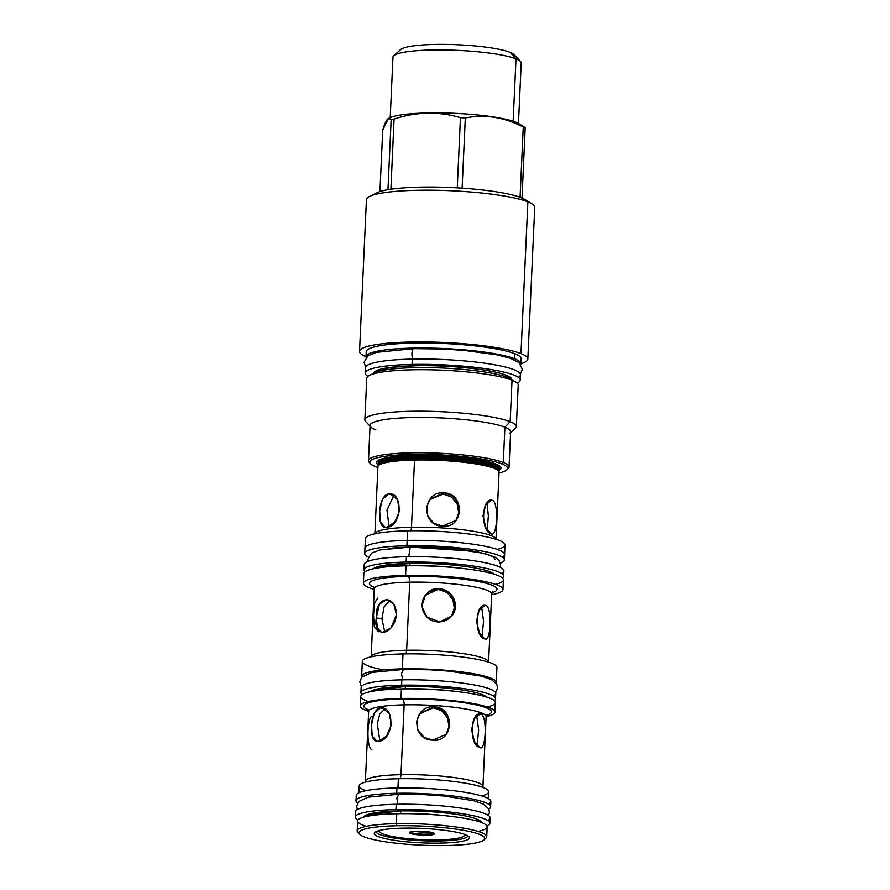 <?xml version="1.0" encoding="UTF-8"?>
<svg xmlns="http://www.w3.org/2000/svg" width="890" height="890" viewBox="0 0 890 890"><rect width="100%" height="100%" fill="white"/><g stroke="black" fill="none" stroke-linecap="round" stroke-linejoin="round"><path stroke-width="1.33" d="M484.004 839.915A63.001 9.534 2.6 0 0 460.575 829.825A63.001 9.534 2.6 0 0 396.973 825.764A63.001 9.534 2.6 0 1 479.677 834.419A63.001 9.534 2.6 0 1 446.78 845.5A63.001 9.534 2.6 0 1 364.077 836.845A63.001 9.534 2.6 0 1 396.973 825.764L396.328 823.662A64.837 9.812 2.6 0 1 486.73 836.767A64.837 9.812 2.6 0 1 485.896 838.224L484.004 839.915A63.001 9.534 2.6 0 1 446.78 845.5A63.001 9.534 2.6 0 1 359.616 834.264A63.001 9.534 2.6 0 1 396.973 825.764L396.328 823.662A64.837 9.812 2.6 0 1 461.788 827.845A64.837 9.812 2.6 0 1 485.896 838.224M403.036 828.167A47.66 7.209 2.6 0 1 465.603 834.72A47.66 7.209 2.6 0 1 440.717 843.097A47.66 7.209 2.6 0 1 378.15 836.544A47.66 7.209 2.6 0 1 403.036 828.167A47.66 7.209 2.6 0 1 468.974 836.667A47.66 7.209 2.6 0 1 440.717 843.097L440.049 840.939A45.768 6.92 2.6 0 1 376.248 831.694A45.768 6.92 2.6 0 1 376.259 831.549A45.768 6.92 2.6 0 0 440.049 840.939A45.768 6.92 2.6 0 0 467.673 835.844L467.673 835.844A45.768 6.92 2.6 0 0 467.673 835.699A45.768 6.92 2.6 0 1 440.049 840.939L440.717 843.097A47.66 7.209 2.6 0 1 392.601 840.027A47.66 7.209 2.6 0 1 374.879 832.395A47.66 7.209 2.6 0 1 403.036 828.167M504.574 554.526L505.008 544.925A69.865 10.569 -177.4 0 0 407.609 530.818A69.865 10.569 -177.4 0 0 365.434 538.584L364.989 548.196M502.249 557.096A69.921 10.58 -177.4 0 0 480.478 545.381A69.921 10.58 -177.4 0 0 407.153 540.408A69.921 10.58 -177.4 0 1 504.63 554.537L504.385 559.866A69.921 10.58 -177.4 0 1 500.458 563.125A69.921 10.58 -177.4 0 0 482.18 551.066A69.921 10.58 -177.4 0 0 406.908 545.748A69.921 10.58 2.6 0 0 368.315 557.118A69.921 10.58 2.6 0 1 364.7 553.524L364.945 548.184A69.921 10.58 2.6 0 1 407.153 540.408L407.609 530.818A69.865 10.569 -177.4 0 0 365.434 538.595M504.385 559.866A69.921 10.58 -177.4 0 0 406.908 545.748L407.609 530.818A69.865 10.569 -177.4 0 1 486.296 536.815A69.865 10.569 -177.4 0 1 497.187 549.375M404.828 565.84A60.409 9.134 2.6 0 1 409.823 565.695A60.409 9.134 2.6 0 1 463.301 568.499A60.409 9.134 2.6 0 0 409.823 565.695L409.934 563.403L409.823 565.695A1.624 0.645 88.8 0 1 409.823 565.762A1.624 0.645 88.8 0 0 409.823 565.695A60.409 9.134 2.6 0 0 404.828 565.84M495.563 584.385A69.865 10.569 -177.4 0 0 484.739 571.825A69.865 10.569 -177.4 0 0 406.018 565.817A69.865 10.569 -177.4 0 0 363.843 573.594L363.409 583.195A69.865 10.569 -177.4 0 0 374.212 589.402A69.865 10.569 -177.4 0 1 405.584 575.418L406.018 565.817A69.865 10.569 -177.4 0 0 363.843 573.583M374.89 533.989L377.939 466.761A60.62 9.167 2.6 0 1 414.54 460.019L411.492 527.247A5.084 2.014 88.8 0 1 410.624 530.763A5.084 2.014 88.8 0 0 411.492 527.247A60.62 9.167 2.6 0 0 374.924 533.755A60.62 9.167 2.6 0 1 411.492 527.247L414.54 460.019A60.62 9.167 2.6 0 1 499.068 472.267A60.62 9.167 2.6 0 0 498.411 470.832A60.62 9.167 2.6 0 0 414.54 460.019L414.929 459.273A59.73 9.034 2.6 0 1 497.566 469.92A59.73 9.034 2.6 0 1 497.566 469.931L498.411 470.832M386.972 527.292C376.014 530.674 377.616 495.385 388.485 493.995C403.582 491.258 401.98 526.546 386.972 527.292L385.17 527.303L380.43 522.063L379.674 510.982L382.377 499.524L388.485 493.995L390.41 493.995L397.463 499.601L399.577 510.905L394.782 522.018L386.972 527.292M411.492 527.247A60.62 9.167 2.6 0 1 495.997 539.251A60.62 9.167 2.6 0 0 411.492 527.247M442.586 526.124C420.67 526.157 422.272 490.868 444.099 492.826C465.426 493.55 463.824 528.838 442.586 526.124L433.942 523.253L427.868 516.356L426.444 507.545L430.015 499.157L444.099 492.826L452.598 495.886L458.383 503.15L459.696 512.095L456.314 520.25L442.586 526.124M491.147 533.766C480.133 531.397 481.735 496.119 492.659 500.469C498.923 502.928 497.321 538.216 491.147 533.766L485.851 527.614L483.025 515.9L485.729 504.886L491.491 500.258L492.659 500.469C498.923 502.928 497.321 538.216 491.147 533.766L492.203 533.967M400.367 688.949A57.917 8.767 2.6 0 1 405.239 688.804A57.917 8.767 2.6 0 1 456.592 691.497A57.917 8.767 2.6 0 0 405.239 688.804L405.339 686.513L405.239 688.804A1.624 0.645 88.8 0 1 405.239 688.86A1.624 0.645 88.8 0 0 405.239 688.804A57.917 8.767 2.6 0 0 400.367 688.949M370.674 691.597A57.917 8.767 2.6 0 1 371.319 690.918A57.917 8.767 2.6 0 0 370.674 691.597M368.393 701.554A67.373 10.191 2.6 0 1 401.423 688.927A67.373 10.191 2.6 0 1 477.707 694.79A67.373 10.191 2.6 0 1 487.286 706.949M485.339 696.091A57.917 8.767 2.6 0 1 485.918 696.826A57.917 8.767 2.6 0 0 485.339 696.091M502.984 589.525A69.865 10.569 -177.4 0 1 491.658 594.731A69.865 10.569 -177.4 0 0 486.574 581.915A69.865 10.569 -177.4 0 0 405.584 575.418L406.018 565.817A69.865 10.569 -177.4 0 1 503.417 579.924L502.984 589.525A69.865 10.569 -177.4 0 0 405.584 575.418A69.865 10.569 -177.4 0 0 363.409 583.195M374.045 587.356A63.869 9.656 2.6 0 1 407.954 576.364A63.869 9.656 2.6 0 1 478.108 581.481A63.869 9.656 2.6 0 1 492.014 592.718A63.869 9.656 2.6 0 0 478.108 581.481A63.869 9.656 2.6 0 0 407.954 576.364A63.869 9.656 2.6 0 0 374.045 587.356M371.152 656.787L374.245 588.713A58.785 8.889 2.6 0 1 409.734 582.171L406.641 650.256A58.785 8.889 2.6 0 0 371.152 656.787L371.152 656.831A58.785 8.889 2.6 0 1 371.152 656.787A58.785 8.889 2.6 0 1 406.641 650.256A58.785 8.889 2.6 0 1 488.599 662.127L491.692 594.042A58.785 8.889 2.6 0 1 491.692 594.053M377.727 598.058L374.512 603.12L373.522 615.012L374.301 626.983L378.439 631.767M396.462 614.69C395.894 592.785 374.545 596.178 376.337 617.894C372.587 639.12 393.947 635.727 396.462 614.69L393.847 604.355L387.106 599.337L379.396 604.277L376.337 617.894L377.338 627.973L381.877 632.645L391.022 627.94L396.462 614.69M382.656 669.692A67.373 10.191 2.6 0 1 403.014 653.916A67.373 10.191 2.6 0 1 496.954 667.533L496.275 682.463A67.373 10.191 -177.4 0 0 402.336 668.857A67.373 10.191 2.6 0 0 361.807 677.09A67.373 10.191 2.6 0 1 361.663 676.356A67.373 10.191 2.6 0 1 402.336 668.857A67.373 10.191 -177.4 0 1 496.075 683.186A67.373 10.191 -177.4 0 0 496.275 682.463M373.544 586.499L374.245 588.713A58.785 8.889 2.6 0 1 409.734 582.171L406.641 650.256A58.785 8.889 2.6 0 1 488.599 662.127L488.599 662.16M491.692 594.042A58.785 8.889 2.6 0 0 409.734 582.171A5.084 2.014 88.8 0 0 407.954 576.364A5.084 2.014 88.8 0 1 409.734 582.171A58.785 8.889 2.6 0 1 491.692 594.042L492.593 591.906M426.978 617.137C419.713 608.649 420.091 600.372 428.101 592.284C438.347 583.072 455.58 592.073 455.246 605.423C456.448 619.674 437.124 627.595 426.978 617.137L421.804 606.346L425.453 594.943L428.101 592.284A16.854 16.565 -141.3 0 1 439.426 588.757L425.064 595.443L439.426 588.757A16.854 16.565 -141.3 0 0 428.101 592.284L439.582 588.602L450.418 593.73L455.224 604.9L451.753 616.025L439.827 621.91L426.978 617.137M484.694 638.909C473.602 636.539 475.204 601.273 486.207 605.612C492.393 608.081 490.791 643.359 484.694 638.909L479.365 632.757L476.495 621.053L479.232 610.028L485.039 605.411L486.207 605.612L483.76 605.667L486.207 605.612C492.393 608.081 490.791 643.359 484.694 638.909L485.74 639.12M360.317 705.97L360.75 696.414A67.373 10.191 2.6 0 1 401.423 688.927L400.99 698.472A67.373 10.191 2.6 0 0 360.317 705.97A67.373 10.191 2.6 0 0 368.671 711.332A67.373 10.191 2.6 0 1 400.99 698.472A67.373 10.191 2.6 0 1 477.774 704.446A67.373 10.191 2.6 0 1 486.129 716.661A67.373 10.191 2.6 0 0 494.929 712.078L495.363 702.533A67.373 10.191 2.6 0 0 401.423 688.927L400.99 698.472A67.373 10.191 2.6 0 1 494.929 712.078M368.471 710.02A63.869 9.656 2.6 0 1 402.38 699.017A63.869 9.656 2.6 0 1 472.534 704.146A63.869 9.656 2.6 0 1 486.441 715.382A63.869 9.656 2.6 0 0 472.534 704.146A63.869 9.656 2.6 0 0 402.38 699.017A63.869 9.656 2.6 0 0 368.471 710.02M365.334 782.132L368.671 711.377A58.785 8.889 2.6 0 1 404.16 704.835L400.99 774.678A58.785 8.889 2.6 0 0 365.501 781.209A58.785 8.889 2.6 0 1 365.501 781.209A58.785 8.889 2.6 0 1 400.99 774.678A58.785 8.889 2.6 0 1 482.947 786.549A58.785 8.889 2.6 0 1 482.947 786.56L486.118 716.706L487.019 714.57M373.399 716.506C367.303 712.056 365.701 747.333 371.887 749.792C365.701 747.333 367.303 712.056 373.399 716.506M378.74 741.259C367.848 744.652 369.45 709.375 380.241 707.962C395.416 705.247 393.814 740.524 378.74 741.259L376.937 741.27L372.231 736.041L371.497 724.961L374.167 713.502L380.241 707.962L382.177 707.973L389.275 713.58L391.4 724.883L386.583 735.997L378.74 741.259M365.935 790.676A64.837 9.812 2.6 0 1 398.375 778.739A64.837 9.812 2.6 0 1 471.288 784.29A64.837 9.812 2.6 0 1 481.657 795.927M367.971 709.163L368.671 711.377A58.785 8.889 2.6 0 1 404.16 704.835L400.99 774.678A58.785 8.889 2.6 0 1 482.947 786.549L483.025 787.472M404.16 704.835A58.785 8.889 2.6 0 1 486.118 716.706A58.785 8.889 2.6 0 0 404.16 704.835A5.084 2.014 88.8 0 0 402.38 699.017A5.084 2.014 88.8 0 1 404.16 704.835M432.674 740.124C410.735 740.169 412.337 704.891 434.186 706.838C455.491 707.572 453.889 742.85 432.674 740.124L424.018 737.265L417.933 730.356L416.52 721.556L420.091 713.168L434.186 706.838L442.675 709.886L448.46 717.173L449.762 726.118L446.391 734.261L432.674 740.124M479.755 747.533C468.663 745.175 470.265 709.897 481.268 714.247C487.464 716.706 485.862 751.983 479.755 747.533L474.426 741.392L471.567 729.678L474.292 718.664L480.099 714.036L481.268 714.247C487.464 716.706 485.862 751.983 479.755 747.533L480.811 747.745M395.85 813.76A55.38 8.377 2.6 0 1 400.589 813.627A55.38 8.377 2.6 0 1 449.773 816.208A55.38 8.377 2.6 0 0 400.589 813.627L400.711 810.923L400.589 813.627A1.624 0.645 88.8 0 1 400.589 813.683A1.624 0.645 88.8 0 0 400.589 813.627A55.38 8.377 2.6 0 0 395.85 813.76M366.335 826.321A64.837 9.812 2.6 0 1 396.784 813.738A64.837 9.812 2.6 0 1 471.11 819.59A64.837 9.812 2.6 0 1 478.03 831.394M405.707 653.872A5.084 2.014 88.8 0 0 406.641 650.256A5.084 2.014 88.8 0 1 405.707 653.872M399.677 778.717A5.084 2.014 88.8 0 0 400.99 774.678A5.084 2.014 88.8 0 1 399.677 778.717M384.146 708.573L380.241 707.962L384.146 708.573M384.869 708.963L379.73 714.091L377.271 723.926L379.908 740.97L377.271 723.926L379.73 714.091L384.869 708.963M445.979 734.751L449.005 726.652L447.514 717.83L441.774 710.776L433.408 707.806L434.186 706.838L419.702 713.68L433.408 707.806L441.774 710.776L447.514 717.83L449.005 726.652L445.979 734.751M477.096 745.442L478.642 729.967L476.717 715.638L478.642 729.967L477.096 745.442M478.831 714.292L481.268 714.247L478.831 714.292M357.19 830.882L357.635 820.958A64.837 9.812 2.6 0 1 396.784 813.738L396.328 823.662A64.837 9.812 2.6 0 0 357.19 830.882A64.837 9.812 2.6 0 0 357.891 832.417A64.837 9.812 2.6 0 1 396.328 823.662L396.784 813.738A64.837 9.812 2.6 0 1 487.175 826.832L486.73 836.767M392.368 494.606L388.485 493.995L392.368 494.606M393.858 495.474L386.983 510.092L389.064 526.646L386.983 510.092L393.858 495.474M455.791 520.873L458.717 512.774L457.182 504.007L451.441 497.009L443.109 494.061L444.099 492.826L443.109 494.061L429.514 499.802L443.109 494.061L451.441 497.009L457.182 504.007L458.717 512.774L455.791 520.873M487.253 530.028L488.354 516L487.041 502.995L488.354 516L487.253 530.028M490.223 500.525L492.659 500.469L490.223 500.525M482.024 636.817L483.582 621.32L481.646 607.002L483.582 621.32L482.024 636.817M381.932 618.773L384.836 632.345L381.932 618.773L376.337 617.894L381.932 618.773L384.046 606.924L389.809 600.327L384.046 606.924L381.932 618.773M451.352 616.514L454.367 608.426L452.899 599.649L447.125 592.529L438.781 589.569L447.125 592.529L452.899 599.649L454.367 608.426L451.352 616.514M378.862 462.088A60.62 9.167 2.6 0 0 378.094 463.456A60.62 9.167 2.6 0 1 414.684 456.715A60.62 9.167 2.6 0 1 498.567 467.517A60.62 9.167 2.6 0 1 499.212 468.963L499.157 470.131A60.62 9.167 2.6 0 1 498.7 471.177A60.62 9.167 2.6 0 0 474.949 461.654A60.62 9.167 2.6 0 0 414.64 457.883L415.085 455.969A59.73 9.034 2.6 0 1 497.721 466.616L497.721 466.616A59.73 9.034 2.6 0 0 415.085 455.969L415.096 455.602A59.73 9.034 2.6 0 1 498.333 467.283A59.73 9.034 2.6 0 0 415.096 455.602L415.096 455.602A59.73 9.034 -177.4 0 0 379.118 461.866A59.73 9.034 -177.4 0 1 415.096 455.602L415.085 455.969A59.73 9.034 -177.4 0 0 379.796 461.265A59.73 9.034 -177.4 0 0 379.396 461.676A59.73 9.034 -177.4 0 1 379.796 461.265L378.862 462.088A60.62 9.167 2.6 0 1 414.684 456.715L415.085 455.969A59.73 9.034 -177.4 0 0 379.796 461.265L379.785 461.265M498.511 465.236A60.62 9.167 2.6 0 1 498.845 467.873A60.62 9.167 2.6 0 0 499.312 466.816A60.62 9.167 2.6 0 0 498.511 465.236M378.183 461.32A60.62 9.167 2.6 0 0 378.55 462.411A60.62 9.167 2.6 0 1 379.129 459.819A60.62 9.167 2.6 0 0 378.183 461.32L378.239 460.252M377.939 466.772A60.62 9.167 2.6 0 1 378.717 465.392A60.62 9.167 2.6 0 1 414.54 460.019L414.951 458.906A59.73 9.034 2.6 0 1 498.189 470.588A59.73 9.034 2.6 0 0 414.951 458.906L414.684 456.715A60.62 9.167 2.6 0 1 499.212 468.952M378.094 463.456L378.039 464.625A60.62 9.167 2.6 0 0 378.406 465.715A60.62 9.167 2.6 0 1 414.64 457.883L414.951 458.906A59.73 9.034 -177.4 0 0 378.962 465.17A59.73 9.034 -177.4 0 1 414.951 458.906L414.929 459.273A59.73 9.034 -177.4 0 0 379.641 464.569A59.73 9.034 -177.4 0 1 414.929 459.273A59.73 9.034 2.6 0 1 497.566 469.92M379.641 464.569L379.641 464.569A59.73 9.034 -177.4 0 0 379.251 464.981A59.73 9.034 -177.4 0 1 379.641 464.569L378.717 465.392M464.091 834.175A42.542 6.43 2.6 0 1 438.803 839.837A42.542 6.43 2.6 0 1 396.028 837.123A42.542 6.43 2.6 0 1 379.974 830.348A42.542 6.43 2.6 0 0 379.952 832.261A42.542 6.43 2.6 0 0 438.803 839.837A42.542 6.43 2.6 0 0 463.935 836.066A42.542 6.43 2.6 0 0 464.091 834.175M426.989 835.165A12.638 1.913 -177.4 0 0 433.586 832.94A12.638 1.913 -177.4 0 0 416.987 831.204A12.638 1.913 -177.4 0 0 410.39 833.418A12.638 1.913 -177.4 0 0 426.989 835.165A12.638 1.913 -177.4 0 0 434.487 833.452A12.638 1.913 -177.4 0 0 416.987 831.204A12.638 1.913 -177.4 0 0 409.522 832.317A12.638 1.913 -177.4 0 0 414.217 834.342A12.638 1.913 -177.4 0 0 426.989 835.165L426.699 834.23L426.989 835.165M378.684 830.904A43.888 6.642 2.6 0 1 378.528 830.726A43.888 6.642 2.6 0 0 378.673 830.893L379.952 832.261M465.325 834.831A43.888 6.642 2.6 0 0 465.492 834.675A43.888 6.642 2.6 0 1 465.325 834.831L463.935 836.066M426.8 832.15A11.837 1.791 -177.4 0 1 414.395 831.316A11.837 1.791 -177.4 0 0 426.8 832.15L426.699 834.23A11.837 1.791 2.6 0 0 433.808 833.029A11.837 1.791 2.6 0 1 426.699 834.23A11.837 1.791 -177.4 0 1 410.223 831.961A11.837 1.791 -177.4 0 0 426.699 834.23L426.8 832.15A11.837 1.791 -177.4 0 0 429.714 832.005M375.814 429.892A70.355 10.636 2.6 0 1 370.841 427.011A70.355 10.636 2.6 0 1 421.159 417.443A70.355 10.636 2.6 0 1 504.908 427.189L503.306 462.511A70.355 10.636 2.6 0 0 419.557 452.754A70.355 10.636 2.6 0 0 369.239 462.333L370.563 463.746A68.942 10.424 2.6 0 0 375.435 466.571A68.942 10.424 2.6 0 0 377.905 467.461A68.942 10.424 2.6 0 1 375.435 466.571A68.942 10.424 2.6 0 1 411.447 454.445A68.942 10.424 2.6 0 1 501.949 463.924A68.942 10.424 2.6 0 1 499.034 472.957A68.942 10.424 2.6 0 0 506.688 469.931A68.942 10.424 2.6 0 0 501.949 463.924L503.306 462.511A70.355 10.636 2.6 0 1 509.036 467.05A70.355 10.636 2.6 0 1 508.123 468.641L506.688 469.931M378.039 464.736A62.411 9.445 2.6 0 1 419.09 455.402A62.411 9.445 2.6 0 1 495.953 464.046A62.411 9.445 2.6 0 1 499.145 470.232A62.411 9.445 2.6 0 0 500.959 467.55L500.959 467.539A62.411 9.445 2.6 0 0 495.953 464.046A62.411 9.445 2.6 0 0 428.023 455.457A62.411 9.445 2.6 0 0 376.47 461.888L376.481 461.888A62.411 9.445 2.6 0 0 378.039 464.736M400.689 49.551A57.494 8.7 2.6 0 1 450.318 44.5A57.494 8.7 2.6 0 1 510.137 52.343A57.494 8.7 2.6 0 1 514.209 54.702A57.494 8.7 2.6 0 0 510.137 52.343L515.989 58.84L513.152 121.263L515.989 58.84A64.191 9.712 2.6 0 1 521.217 62.979A64.191 9.712 2.6 0 0 520.528 61.466L514.209 54.702M366.012 356.69A84.239 12.738 2.6 0 1 410.868 342.027A84.239 12.738 2.6 0 1 520.973 353.608A84.239 12.738 2.6 0 1 520.917 363.721A84.239 12.738 2.6 0 0 527.837 359.048A84.239 12.738 2.6 0 0 520.973 353.608L527.87 201.874L520.973 353.608A84.239 12.738 2.6 0 0 426.978 341.983A84.239 12.738 2.6 0 0 359.538 351.405A84.239 12.738 2.6 0 0 366.012 356.69M366.235 351.706A77.53 11.726 2.6 0 1 428.301 343.039A77.53 11.726 2.6 0 1 514.832 353.742A77.53 11.726 -177.4 0 1 521.151 358.748A77.53 11.726 -177.4 0 0 514.832 353.742L514.598 358.759A77.53 11.726 2.6 0 0 428.079 348.057A77.53 11.726 2.6 0 0 366.012 356.723L366.235 351.706A77.53 11.726 2.6 0 1 428.301 343.039A77.53 11.726 2.6 0 1 514.832 353.742L514.598 358.759A77.53 11.726 2.6 0 0 426.032 348.034A77.53 11.726 2.6 0 0 366.09 357.368A77.53 11.726 2.6 0 1 366.012 356.723M520.772 364.388A77.53 11.726 -177.4 0 0 514.598 358.759A77.53 11.726 -177.4 0 1 520.917 363.765A77.53 11.726 -177.4 0 1 520.772 364.388M374.757 372.543A68.085 10.302 2.6 0 1 374.757 372.409L374.746 372.665A68.085 10.302 2.6 0 1 374.924 372.009A68.085 10.302 2.6 0 0 374.746 372.665L374.568 373.266M366.758 378.228A75.806 11.47 2.6 0 1 369.606 375.313A75.806 11.47 2.6 0 1 437.513 369.984A75.806 11.47 2.6 0 1 512.039 380.208L510.159 421.693L504.908 427.189L503.306 462.511A70.355 10.636 2.6 0 1 508.134 468.641M369.606 375.313L374.734 372.788A70.621 10.68 2.6 0 1 437.98 367.826A70.621 10.68 2.6 0 1 507.411 377.349L512.039 380.208L510.159 421.693L504.908 427.189A70.355 10.636 2.6 0 0 426.399 417.477A70.355 10.636 2.6 0 0 370.084 425.342L368.482 460.664A70.355 10.636 2.6 0 1 424.797 452.799A70.355 10.636 2.6 0 1 503.306 462.511L501.949 463.924A68.942 10.424 2.6 0 0 419.88 454.367A68.942 10.424 2.6 0 0 370.563 463.746M365.701 421.515A75.806 11.47 2.6 0 1 364.878 419.713A75.806 11.47 2.6 0 1 425.565 411.236A75.806 11.47 2.6 0 1 510.159 421.693A75.806 11.47 2.6 0 0 419.913 411.191A75.806 11.47 2.6 0 0 365.69 421.504L370.051 426.165M364.878 419.713L366.758 378.217A75.806 11.47 2.6 0 1 427.445 369.739A75.806 11.47 2.6 0 1 512.039 380.208L507.411 377.349A70.621 10.68 2.6 0 1 510.782 378.962A70.621 10.68 2.6 0 0 507.411 377.349A70.621 10.68 2.6 0 0 467.194 369.773A70.621 10.68 2.6 0 0 418.968 367.581A70.621 10.68 2.6 0 0 372.799 374.078M370.051 463.045A70.355 10.636 2.6 0 1 368.482 460.664M510.893 379.452L510.771 378.84A68.085 10.302 2.6 0 0 510.66 378.172A68.085 10.302 2.6 0 1 510.771 378.84L510.782 378.595A68.085 10.302 2.6 0 1 510.782 378.595A68.085 10.302 2.6 0 1 510.771 378.717M518.214 385.103A75.806 11.47 -177.4 0 0 515.644 381.944A75.806 11.47 -177.4 0 0 512.039 380.208A75.806 11.47 -177.4 0 1 518.214 385.103L516.334 426.588A75.806 11.47 -177.4 0 0 510.159 421.693A75.806 11.47 -177.4 0 1 515.366 428.301A75.806 11.47 -177.4 0 0 516.334 426.588M509.736 433.319A70.355 10.636 -177.4 0 0 504.908 427.189A70.355 10.636 -177.4 0 1 510.638 431.728L509.036 467.05M390.221 117.636L392.968 57.16A64.191 9.712 2.6 0 1 444.355 49.974A64.191 9.712 2.6 0 1 515.989 58.84A64.191 9.712 2.6 0 1 520.528 61.466M388.863 118.359A66.995 10.135 2.6 0 1 447.893 113.075A66.995 10.135 2.6 0 1 515.688 122.164L524.266 127.47A76.618 11.592 2.6 0 0 523.253 127.081A76.618 11.592 2.6 0 1 524.266 127.47L515.688 122.164A66.995 10.135 -177.4 0 1 518.881 123.71A66.995 10.135 -177.4 0 0 515.688 122.164A66.995 10.135 2.6 0 0 449.817 113.141A66.995 10.135 2.6 0 0 389.798 117.836L388.418 118.515L391.166 119.516A76.618 11.592 2.6 0 1 394.081 119.06C416.52 111.717 438.648 111.25 460.453 117.669A76.618 11.592 2.6 0 1 465.314 117.97C484.939 114.131 504.252 117.168 523.253 127.081C504.252 117.168 484.939 114.131 465.314 117.97L462.121 188.168A76.618 11.592 2.6 0 1 520.072 197.291A76.618 11.592 2.6 0 1 521.073 197.669L527.87 201.874A84.239 12.738 2.6 0 0 445.045 190.516A84.239 12.738 2.6 0 0 369.595 196.423L377.115 192.718A76.618 11.592 2.6 0 1 387.973 189.726A76.618 11.592 2.6 0 1 390.899 189.259A76.618 11.592 2.6 0 1 457.271 187.868A76.618 11.592 2.6 0 1 462.121 188.168A76.618 11.592 2.6 0 1 520.072 197.291L523.253 127.081L520.072 197.291A76.618 11.592 2.6 0 1 521.073 197.669L527.87 201.874A84.239 12.738 2.6 0 0 433.864 190.249A84.239 12.738 2.6 0 0 366.435 199.66L359.538 351.405M374.601 194.632A76.618 11.592 2.6 0 1 387.973 189.726L391.166 119.516C388.674 116.145 385.859 119.649 382.745 130.029L379.941 191.606L382.745 130.029L388.418 118.515M366.435 199.672A84.239 12.738 2.6 0 1 369.595 196.423M525.189 127.849A76.618 11.592 -177.4 0 0 524.266 127.47A76.618 11.592 -177.4 0 1 525.189 127.849L524.21 126.959L525.189 127.849L522.007 198.058A76.618 11.592 -177.4 0 0 521.073 197.669A76.618 11.592 -177.4 0 1 522.007 198.058A76.618 11.592 2.6 0 1 524.722 199.427A76.618 11.592 2.6 0 0 522.007 198.058L525.189 127.849M534.734 207.314A84.239 12.738 -177.4 0 0 531.875 203.799A84.239 12.738 -177.4 0 0 527.87 201.874A84.239 12.738 -177.4 0 1 534.734 207.303L527.837 359.048M392.968 57.16A64.191 9.712 2.6 0 1 393.792 55.703A64.191 9.712 2.6 0 1 449.216 50.074A64.191 9.712 2.6 0 1 515.989 58.84L510.137 52.343A57.494 8.7 2.6 0 0 450.34 44.5A57.494 8.7 2.6 0 0 400.7 49.551L393.792 55.703M394.081 119.06C416.52 111.717 438.648 111.25 460.453 117.669A76.618 11.592 2.6 0 1 465.314 117.97L462.121 188.168A76.618 11.592 2.6 0 0 457.271 187.868L460.453 117.669L457.271 187.868A76.618 11.592 2.6 0 0 390.899 189.259L394.081 119.06L390.899 189.259A76.618 11.592 2.6 0 0 387.973 189.726L391.166 119.516A76.618 11.592 2.6 0 1 394.081 119.06M506.443 376.982A3.026 2.737 111.6 0 1 505.242 374.957A3.026 2.737 111.6 0 0 506.443 376.982M413.861 359.705C411.002 358.915 411.536 347.245 414.351 348.713C411.536 347.245 411.002 358.915 413.861 359.705M365.623 367.036L364.077 362.297L367.971 355.733L376.559 352.318L413.995 348.646L443.231 349.025L464.135 350.393L497.065 354.854L510.515 358.314L519.137 362.653L522.341 369.428L520.372 374.067M520.227 380.086A77.586 11.737 -177.4 0 0 412.059 364.422L412.293 359.082A77.586 11.737 -177.4 0 1 520.472 374.757L520.227 380.086A77.586 11.737 -177.4 0 1 517.224 383.123A77.586 11.737 -177.4 0 0 493.939 370.029A77.586 11.737 -177.4 0 0 412.059 364.422A77.586 11.737 2.6 0 0 367.937 376.337A77.586 11.737 2.6 0 1 365.212 373.055L365.456 367.715A77.586 11.737 2.6 0 1 412.293 359.082A77.586 11.737 -177.4 0 1 492.915 364.466A77.586 11.737 -177.4 0 1 518.314 377.327M511.817 379.596A69.164 10.458 -177.4 0 0 415.385 365.734A69.164 10.458 2.6 0 0 373.644 373.322A69.164 10.458 2.6 0 1 415.385 365.734L415.385 365.734A69.164 10.458 -177.4 0 1 511.817 379.596M365.212 373.055A77.586 11.737 2.6 0 1 412.059 364.422L412.293 359.082A77.586 11.737 2.6 0 0 365.456 367.715M510.782 378.584A68.085 10.302 2.6 0 1 510.782 378.595L505.82 375.18C492.404 369.472 448.849 364.878 415.452 365.757L390.999 367.359L376.793 370.663L374.757 372.421M490.624 806.896A67.373 10.191 -177.4 0 0 396.684 793.279L396.929 787.95A67.373 10.191 -177.4 0 1 490.868 801.556L490.624 806.896A67.373 10.191 -177.4 0 1 488.821 809.088A67.373 10.191 -177.4 0 0 466.582 797.941A67.373 10.191 -177.4 0 0 396.684 793.279A67.373 10.191 2.6 0 0 357.602 803.125A67.373 10.191 2.6 0 1 356.011 800.778L356.256 795.438A67.373 10.191 2.6 0 1 396.929 787.95A67.373 10.191 -177.4 0 1 467.84 792.779A67.373 10.191 -177.4 0 1 488.399 804.115M356.011 800.778A67.373 10.191 2.6 0 1 396.684 793.279L396.929 787.95A67.373 10.191 2.6 0 0 356.256 795.438M357.313 809.577L356.679 806.44L358.926 801.412L368.315 797.151L398.954 794.236L396.873 798.041L397.752 804.249L396.873 798.041L398.898 794.236L422.45 794.514L444.455 796.06L473.78 800.744L483.559 804.148L488.71 808.843L489.467 812.225L488.532 815.529M489.889 823.217A67.373 10.191 -177.4 0 0 395.95 809.611L396.195 804.271A67.373 10.191 -177.4 0 1 490.123 817.888L489.889 823.217A67.373 10.191 -177.4 0 1 486.975 825.987A67.373 10.191 -177.4 0 0 467.439 814.55A67.373 10.191 -177.4 0 0 395.95 809.611A67.373 10.191 2.6 0 0 357.914 820.124A67.373 10.191 2.6 0 1 355.266 817.109L355.511 811.769A67.373 10.191 2.6 0 1 396.195 804.271A67.373 10.191 -177.4 0 1 467.105 809.11A67.373 10.191 -177.4 0 1 487.653 820.447M478.008 820.391A58.951 8.911 -177.4 0 0 478.742 820.102A58.951 8.911 -177.4 0 1 478.008 820.391M367.359 815.362A58.951 8.911 2.6 0 1 366.658 815.018A58.951 8.911 2.6 0 0 367.359 815.362M477.986 820.936A57.872 8.755 -177.4 0 0 479.132 820.346A57.872 8.755 -177.4 0 1 477.986 820.936M480.366 822.082A57.872 8.755 -177.4 0 0 480.433 821.715A57.872 8.755 -177.4 0 0 480.222 820.892A57.872 8.755 -177.4 0 1 480.433 821.715A57.872 8.755 -177.4 0 1 480.366 822.082M481.434 822.471A58.951 8.911 -177.4 0 0 399.276 810.935A58.951 8.911 2.6 0 0 363.754 817.131A58.951 8.911 2.6 0 1 399.276 810.935L399.276 810.935A58.951 8.911 -177.4 0 1 481.434 822.471M364.856 816.842A57.872 8.755 2.6 0 1 364.822 816.464A57.872 8.755 2.6 0 1 365.111 815.663A57.872 8.755 2.6 0 0 364.822 816.475A57.872 8.755 2.6 0 0 364.856 816.842M367.336 815.919A57.872 8.755 2.6 0 1 366.246 815.218A57.872 8.755 2.6 0 0 367.336 815.919M355.266 817.109A67.373 10.191 2.6 0 1 395.95 809.611L396.195 804.271A67.373 10.191 2.6 0 0 355.511 811.769M399.421 810.923L366.791 814.951L364.833 816.575M361.373 686.624L359.794 681.907L361.696 677.212L371.731 672.451L403.604 669.414L401.479 673.585L402.658 679.838L401.479 673.585L403.537 669.414L430.46 669.814L449.061 671.127L481.49 676.178L491.625 679.715L496.776 684.288L497.655 687.914L495.641 692.72M495.541 698.795A67.373 10.191 -177.4 0 0 401.601 685.189L401.835 679.849A67.373 10.191 -177.4 0 1 495.774 693.455L495.541 698.795A67.373 10.191 -177.4 0 1 494.306 700.608A67.373 10.191 -177.4 0 0 470.432 689.661A67.373 10.191 -177.4 0 0 401.601 685.189A67.373 10.191 2.6 0 0 361.974 694.601A67.373 10.191 2.6 0 1 360.917 692.687L361.162 687.347A67.373 10.191 2.6 0 1 401.835 679.849A67.373 10.191 -177.4 0 1 472.757 684.688A67.373 10.191 -177.4 0 1 493.305 696.024M486.463 696.992A58.951 8.911 -177.4 0 0 404.928 686.502A58.951 8.911 2.6 0 0 370.118 691.708A58.951 8.911 2.6 0 1 404.928 686.502L404.928 686.502A58.951 8.911 -177.4 0 1 486.463 696.992M360.917 692.687A67.373 10.191 2.6 0 1 401.601 685.189L401.835 679.849A67.373 10.191 2.6 0 0 361.162 687.347M410.379 547.061L410.234 547.072A61.488 9.3 2.6 0 0 388.485 548.496A61.488 9.3 2.6 0 1 410.234 547.072A61.488 9.3 -177.4 0 1 481.245 552.723A61.488 9.3 -177.4 0 0 410.234 547.072L408.777 556.695L410.123 547.094L435.966 547.484L453.844 548.741L484.416 553.458L495.107 557.184L498.934 560.166L500.692 565.05L500.269 567.264M364.7 553.524A69.921 10.58 2.6 0 1 406.908 545.748L407.153 540.408A69.921 10.58 2.6 0 0 364.945 548.184M396.628 547.706L410.312 547.083L379.986 549.92L371.519 553.124L367.893 559.332L368.126 561.267M503.651 576.197A69.921 10.58 -177.4 0 0 406.163 562.068L406.407 556.74A69.921 10.58 -177.4 0 1 503.885 570.857L503.651 576.197A69.921 10.58 -177.4 0 1 502.427 578.033A69.921 10.58 -177.4 0 0 477.474 566.696A69.921 10.58 -177.4 0 0 406.163 562.068A69.921 10.58 2.6 0 0 365 571.792A69.921 10.58 2.6 0 1 363.954 569.845L364.199 564.516A69.921 10.58 2.6 0 1 406.407 556.74A69.921 10.58 -177.4 0 1 479.732 561.701A69.921 10.58 -177.4 0 1 501.504 573.427M494.495 574.284A61.488 9.3 -177.4 0 0 409.5 563.392A61.488 9.3 2.6 0 0 373.244 568.777A61.488 9.3 2.6 0 1 409.5 563.392L409.5 563.392A61.488 9.3 -177.4 0 1 494.495 574.284M363.954 569.845A69.921 10.58 2.6 0 1 406.163 562.068L406.407 556.74A69.921 10.58 2.6 0 0 364.199 564.516M409.634 563.392L375.246 567.753L373.867 568.643M494.885 559.454A60.409 9.134 -177.4 0 0 410.668 547.261M378.039 464.625A60.62 9.167 2.6 0 1 414.64 457.883A60.62 9.167 2.6 0 1 499.157 470.131M361.663 676.356L362.341 661.415A67.373 10.191 2.6 0 1 403.014 653.916L402.336 668.857L403.014 653.916A67.373 10.191 2.6 0 1 496.954 667.533M358.915 792.79L359.226 785.959A64.837 9.812 2.6 0 1 398.375 778.739L397.952 787.928L398.375 778.739A64.837 9.812 2.6 0 1 488.766 791.833L488.454 798.675M496.008 539.496L499.068 472.267M367.314 816.286L367.392 814.706M477.963 821.314L478.041 819.735M357.88 832.417L359.616 834.264M498.567 467.517L497.721 466.616M521.151 358.748L520.917 363.765M515.644 381.944L510.782 378.962M515.366 428.301L510.604 432.551M518.47 123.465L521.217 62.979M518.87 123.699L524.21 126.959M531.875 203.799L524.722 199.427M414.15 367.659L418.968 367.581M366.791 814.951L367.359 815.262M478.008 820.28L478.609 820.035M399.354 810.946C427.79 810.2 464.925 814.116 476.317 818.967M481.957 694.545C470.576 689.694 433.441 685.778 404.995 686.524L372.443 690.529L370.752 691.575M410.312 547.083L472.946 551.155M409.567 563.403C439.237 562.625 477.963 566.719 489.867 571.781M499.357 465.759L499.312 466.816"/></g></svg>
